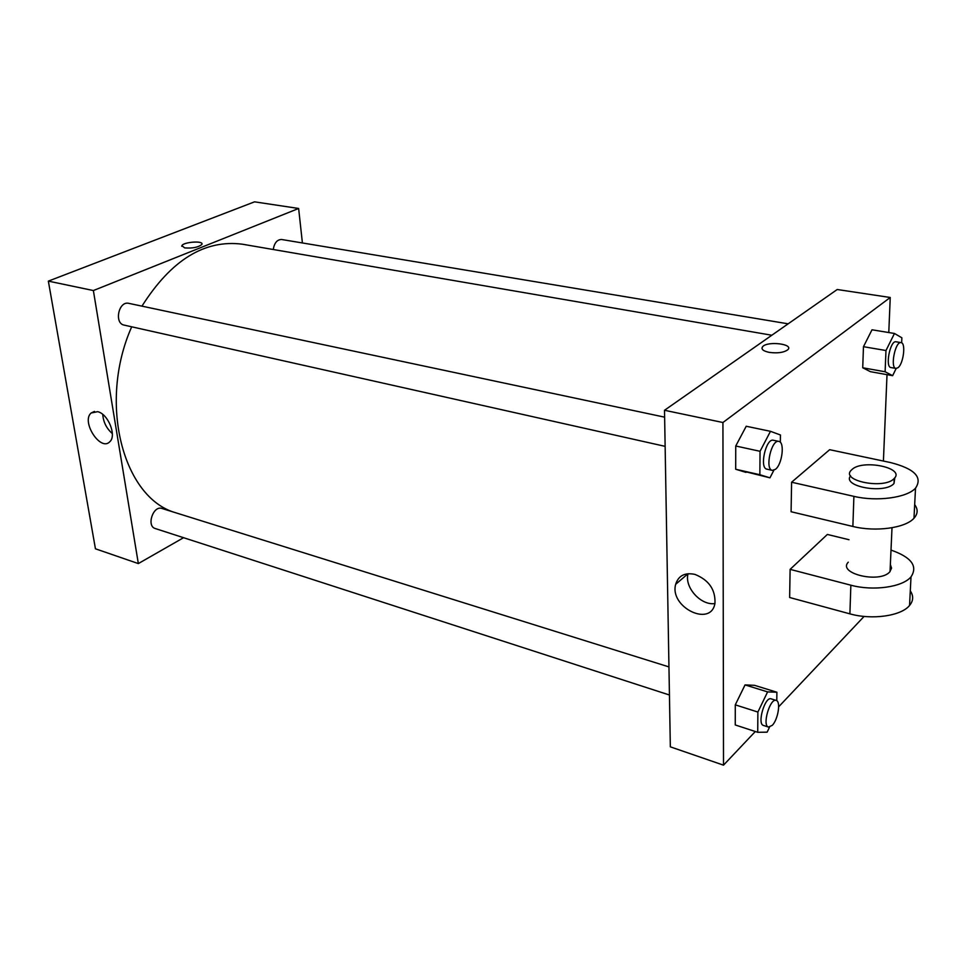 <?xml version="1.0" encoding="UTF-8"?>
<svg xmlns="http://www.w3.org/2000/svg" width="967" height="967" viewBox="0 0 967 967"><rect width="100%" height="100%" fill="white"/><g stroke="black" fill="none" stroke-linecap="round" stroke-linejoin="round"><path stroke-width="1.45" d="M183.573 537.7L138.341 563.58L95.443 548.797L48.35 281.119L254.551 201.837L298.634 208.473L302.405 242.959M669.442 695.007L155.276 528.538C146.174 526.157 153.197 505.161 161.972 508.473L668.959 666.904M788.153 323.824L281.663 239.502C277.154 239.538 274.35 242.874 273.25 249.51M138.341 563.58L93.376 290.547L298.634 208.473M665.139 446.355L124.223 325.13C113.852 323.389 118.675 300.628 128.841 303.36L664.631 417.164M175.378 512.655C123.208 497.787 97.752 403.179 131.693 326.81M141.944 306.152C171.232 259.966 204.726 239.32 242.451 244.216L771.823 335.235M97.667 411.676C108.159 413.864 116.934 435.791 109.767 441.762C100.544 451.879 80.89 421.467 91.164 412.982L97.667 411.676M93.376 290.547L48.35 281.119M184.685 247.903L181.881 245.691C183.549 241.81 204.46 240.517 201.825 244.47C198.295 247.334 192.578 248.471 184.685 247.903M102.756 414.42C103.324 422.095 106.515 428.478 112.353 433.591M201.97 243.853C202.018 240.481 183.295 242.197 181.881 245.691L181.748 246.295M755.312 731.523L723.509 765.163L670.336 746.838L664.51 410.274L837.229 289.508L890.244 297.485L888.782 332.539M769.539 727.124L767.145 732.164L757.717 732.309L757.886 712.05L767.593 691.901L776.9 692.239L776.779 700.7M776.223 700.422L771.183 698.851C764.982 696.155 756.847 724.041 763.447 725.443L768.475 727.075L772.258 725.347C778.06 719.629 780.998 701.317 776.223 700.422C770.058 697.739 761.911 725.685 768.475 727.075M767.593 691.901L745.049 684.914L754.538 685.325L776.9 692.239M757.717 732.309L735.258 724.96L735.283 704.846L745.049 684.914L754.538 685.325M757.886 712.05L735.283 704.846L745.049 684.914M773.854 470.264L769.962 477.831L759.857 474.724L760.05 451.299L770.469 431.318L780.442 434.981L780.333 442.318M778.834 441.411L773.407 440.263C765.937 437.894 759.131 468.209 766.904 469.164L772.319 470.373L775.461 469.309C782.23 464.329 784.962 442.016 778.834 441.411C771.4 439.054 764.571 469.43 772.319 470.373M770.469 431.318L746.222 426.254L735.742 446.005L746.222 426.254M769.962 477.831L735.694 469.249L735.742 446.005L760.05 451.299M759.857 474.724L735.694 469.249L735.742 446.005M896.167 368.463L892.638 375.667L885.107 371.763L885.977 350.525L894.463 333.47L901.873 337.797L901.655 342.826M901.075 342.62L896.046 341.786C890.196 340.13 884.865 367.182 890.958 367.557L895.962 368.439L898.005 367.702C903.492 363.749 906.067 342.814 901.075 342.62C895.249 340.976 889.894 368.064 895.962 368.439M894.463 333.47L872.004 329.795L863.471 346.694L872.004 329.795M892.638 375.667L870.433 371.691L862.721 367.774L863.471 346.694L885.977 350.525M885.107 371.763L862.721 367.774L863.471 346.694M864.099 616.414L778.665 706.804M694.898 574.386C708.859 579.995 715.544 589.616 714.964 603.251C711.083 627.837 669.176 607.167 675.679 584.298C678.423 575.631 684.829 572.319 694.898 574.386M723.509 765.163L722.929 422.519L664.51 410.274L837.229 289.508M670.336 746.838L664.51 410.274M688.057 573.709C684.165 587.174 700.821 605.765 714.903 603.553M769.273 352.387C763.023 351.033 760.836 349.111 762.685 346.609C767.677 340.795 794.1 344.022 787.815 349.74C783.85 352.58 777.661 353.463 769.273 352.387M722.929 422.519L890.244 297.485M787.815 349.74C794.1 344.034 767.677 340.807 762.685 346.609L761.948 348.156M887.017 374.664L883.415 461.054M870.433 371.691L862.721 367.774M746.004 472.392L735.694 469.249M735.258 724.96L735.283 704.846M791.598 482.219L853.897 496.361C876.718 501.837 906.913 497.787 915.519 488.178C922.893 477.239 914.552 468.705 890.498 462.552L829.662 449.691L791.598 482.219L791.091 511.736L852.87 526.459C875.498 532.152 905.438 528.079 913.984 518.227C917.925 513.84 918.154 509.307 914.673 504.629M849.014 539.719L827.365 534.449L790.112 569.358L789.64 597.497L849.896 613.852C871.944 620.161 901.159 616.027 909.548 605.487C913.416 600.797 913.67 595.926 910.298 590.849M848.277 562.178C837.241 573.491 879.607 583.693 889.761 571.908L891.55 568.137L890.365 564.523M790.112 569.358L850.863 585.192L849.896 613.852M891.006 550.09C911.385 557.222 918.058 566.154 911.011 576.864C902.562 587.187 873.104 591.296 850.863 585.192M850.585 475.812C841.604 486.522 884.829 494.379 894.004 483.488L894.838 477.722M851.879 469.611C862.359 458.974 905.475 467.738 894.221 478.46C884.563 489.725 839.888 480.829 851.323 470.155L851.879 469.611M853.897 496.361L852.87 526.459M91.164 412.982L94.488 411.422M675.679 584.298L688.045 573.709M890.039 571.606L892.009 527.752M894.221 478.46L894.004 483.488M911.011 576.864L909.548 605.487M915.519 488.178L913.984 518.227"/></g></svg>

